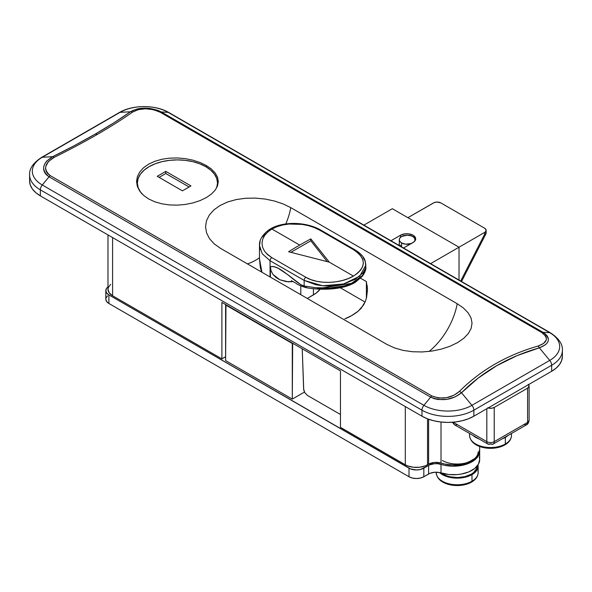 <?xml version="1.0" encoding="UTF-8"?>
<svg xmlns="http://www.w3.org/2000/svg" width="592" height="592" viewBox="0 0 592 592"><rect width="100%" height="100%" fill="white"/><g stroke="black" fill="none" stroke-linecap="round" stroke-linejoin="round"><path stroke-width="0.89" d="M206.334 165.516L206.334 166.996L206.334 165.516L211.433 169.053L215.192 172.982L217.523 177.2L218.307 181.552L217.523 185.903L215.192 190.128L211.425 194.05L206.327 197.587L200.14 200.57L193.066 202.893L185.392 204.447L177.445 205.143L169.453 204.943L161.808 203.811L154.727 201.768L148.533 198.89L143.427 195.242L139.66 191.016L137.337 186.369L136.56 181.529L137.359 176.668L139.682 172.05L143.471 167.817L148.555 164.199L154.749 161.32L161.831 159.278L169.475 158.153L177.459 157.953L185.414 158.656L193.088 160.21L200.155 162.541L206.334 165.516M136.56 181.552L137.359 176.668L139.682 172.05L143.471 167.817L148.555 164.199M136.87 109.046L140.844 108.329L149.517 108.358L157.872 110.341L161.335 111.969L168.098 112.339A33.959 19.603 -0 0 0 120.08 112.339L130.462 111.77C120.05 119.096 108.343 126.518 95.334 134.021A5.239 3.027 60 0 1 97.118 134.525C110.253 126.94 122.093 119.458 132.63 112.066A5.239 3.841 -125.1 0 0 130.462 111.77L113.871 122.833L95.334 134.021L74.91 145.321L52.651 156.695L42.269 157.265A33.959 19.603 0 0 0 42.269 184.985L49.032 176.808L46.309 174.744L44.481 172.242L43.638 169.482L43.756 166.618L44.8 163.777L46.687 161.113L52.651 156.695L42.269 157.265L120.08 112.339L130.462 111.77L133.378 110.201M479.668 449.557L478.462 454.33L474.71 458.645L471.994 460.487L465.223 463.314L457.253 464.757L453.072 464.912L444.844 464.076L441.01 463.099L441.01 422.029L441.01 463.099L434.513 462.433L428.615 464.143L428.615 419.24L428.615 464.143L425.152 465.897L419.484 467.251L413.349 467.251L407.688 465.897L405.305 464.764L405.305 406.578L405.305 464.764L340.459 427.328L340.459 370.858L221.896 302.401L221.896 358.878L225.604 356.739L221.896 358.878L112.591 295.771L109.187 292.825L107.988 289.355L108.292 287.586L110.637 284.315M550.582 332.919A5.239 3.027 120 0 0 549.731 332.674A33.959 19.603 180 0 1 549.731 360.395A5.239 3.027 60 0 1 551.655 365.264A36.682 21.179 -0 0 0 562.4 350.286A36.682 21.179 180 0 1 551.655 365.264L551.655 371.28L473.852 416.206L473.852 410.182L551.655 365.264L551.655 371.28A36.682 21.179 -0 0 0 562.4 356.31L561.697 360.439L559.61 364.413L556.221 368.076L551.655 371.28L473.852 416.206L468.287 418.84L461.945 420.794L455.07 422L447.915 422.407L440.759 422L433.877 420.794L427.535 418.84L421.978 416.206L40.345 195.871L35.779 192.659L32.39 189.003L30.303 185.03L29.6 180.9A36.682 21.179 0 0 0 40.345 195.871L40.345 189.847L421.978 410.182L421.978 416.206L40.345 195.871L40.345 189.847A36.682 21.179 180 0 1 29.6 174.877A36.682 21.179 0 0 0 40.345 189.847A5.239 3.027 -60 0 1 42.269 184.985L423.902 405.32A33.959 19.603 0 0 0 471.92 405.32L461.538 392.762L478.129 378.118L496.666 365.73L517.09 355.622L539.349 347.837L549.731 360.395A33.959 19.603 -0 0 0 549.731 332.674L542.968 332.304L161.335 111.969L168.098 112.339L549.731 332.674L542.968 332.304L545.691 334.251L547.519 336.404L548.362 338.631L548.244 340.844L547.2 342.946L545.313 344.855L539.349 347.837L549.731 360.395L471.92 405.32L461.538 392.762L455.13 396.921L446.879 399.363L438.154 399.533L434.128 398.653L430.665 397.143L423.902 405.32L430.665 397.143L49.032 176.808L42.269 184.985A33.959 19.603 180 0 1 42.269 157.265L120.08 112.339A33.959 19.603 180 0 1 168.098 112.339L549.731 332.674A5.239 3.027 -60 0 1 550.575 332.911L168.942 112.584A5.239 3.027 120 0 0 168.098 112.339A5.239 3.027 -60 0 1 168.949 112.591C155.57 104.599 132.608 104.599 119.236 112.584A5.239 3.027 -120 0 1 120.08 112.339A5.239 3.027 60 0 0 119.221 112.591M47.834 173.759L50.261 175.624L431.894 395.952L438.628 398.031L446.449 397.72L453.761 395.345L459.37 391.46C469.922 380.848 481.762 371.754 494.882 364.176C508.01 356.599 522.366 350.568 537.958 346.083L543.434 343.575L546.238 340.111L546.431 338.173L545.75 336.197L541.739 332.534L160.106 112.199L153.372 109.653L145.551 108.773L138.239 109.638L132.63 112.066C122.093 119.458 110.253 126.94 97.118 134.525C83.975 142.11 69.619 149.746 54.042 157.442L48.566 161.416L45.762 166.382L45.569 168.986L46.25 171.488L47.834 173.759M394.42 347.896L386.805 344.359L220.387 248.27L214.119 243.8L209.472 238.613L206.571 232.885L205.55 226.906L206.453 220.89L209.242 215.162L213.838 209.945L220.054 205.491L227.631 201.983L236.312 199.541L245.673 198.246L255.448 198.098L265.172 199.06L274.533 201.043L283.176 203.944L290.783 207.629L457.209 303.711L463.462 308.032L468.117 312.813L471.017 317.904L472.039 323.151L471.136 328.419L468.353 333.511L463.758 338.313L457.557 342.613L449.972 346.276L441.292 349.139L431.931 351.063L422.148 351.959L412.432 351.737L403.056 350.375L394.42 347.896L386.805 344.359L220.387 248.27L214.119 243.8L209.472 238.613L206.571 232.885L205.55 226.906L206.453 220.89L209.242 215.162L213.838 209.945L220.054 205.491L227.631 201.983L236.312 199.541L245.673 198.246L255.448 198.098L265.172 199.06L274.533 201.043L283.176 203.944L290.783 207.629L457.209 303.711A51.104 29.504 -60 0 1 429.074 351.441A51.104 29.504 120 0 0 457.209 303.711L463.462 308.032L468.117 312.813L471.017 317.904L472.039 323.151L471.136 328.419L468.353 333.511L463.758 338.313L457.557 342.613L449.972 346.276L441.292 349.139L431.931 351.063L422.148 351.959L412.432 351.737L403.056 350.375L394.42 347.896M169.475 158.153L177.459 157.953L185.414 158.656M211.433 169.053L215.192 172.982L217.523 177.2L218.307 181.552L217.523 185.903L215.192 190.128L211.425 194.05L206.327 197.587L200.14 200.57L193.066 202.893L185.392 204.447L177.445 205.143L169.453 204.943L161.808 203.811L154.727 201.768L148.533 198.89L143.427 195.242L139.66 191.016L137.337 186.369L136.56 181.529M247.412 263.877A51.104 29.504 120 0 0 259.474 257.757M285.803 223.939A51.104 29.504 120 0 0 290.783 207.629M366.396 281.6L366.396 298.257L366.396 281.6L360.58 278.24L366.396 281.6L367.469 289.666L367.181 285.61M367.469 289.666L366.537 297.724L365.301 301.513L361.157 308.314L358.264 311.089L351.574 315.662L344.892 318.807A51.104 29.504 120 0 0 358.264 311.089L363.51 305.087L365.301 301.513L366.537 297.724L367.469 289.984M365.072 302.061L340.326 287.779L365.072 302.061M421.978 416.206A36.682 21.179 0 0 0 473.852 416.206L473.852 410.182A36.682 21.179 180 0 1 421.978 410.182L421.978 416.206M473.852 410.182L551.655 365.264A5.239 3.027 -120 0 0 549.731 360.395L471.92 405.32A5.239 3.027 60 0 1 473.852 410.182A5.239 3.027 -120 0 0 471.92 405.32A33.959 19.603 180 0 1 423.902 405.32A5.239 3.027 120 0 0 421.978 410.182A36.682 21.179 0 0 0 473.852 410.182M119.236 112.584L41.425 157.502A5.239 3.027 60 0 1 42.269 157.265A5.239 3.027 -120 0 0 41.418 157.509M40.345 189.847L421.978 410.182A5.239 3.027 -60 0 1 423.902 405.32L42.269 184.985A5.239 3.027 120 0 0 40.345 189.847M160.106 112.199A5.239 3.027 -60 0 1 161.335 111.969C150.057 106.923 139.764 106.856 130.462 111.77A5.239 3.841 54.9 0 1 132.63 112.066C140.755 107.67 149.917 107.714 160.106 112.199L541.739 332.534A5.239 3.027 -60 0 1 542.968 332.304L161.335 111.969A5.239 3.027 120 0 0 160.106 112.199M97.118 134.525A5.239 3.027 -120 0 0 95.334 134.021C82.332 141.532 68.102 149.088 52.651 156.695A5.239 2.065 63.8 0 1 54.042 157.442C69.619 149.746 83.975 142.11 97.118 134.525M54.042 157.442A5.239 2.065 -116.2 0 0 52.651 156.695C42.069 163.251 40.863 169.956 49.032 176.808A5.239 3.027 -60 0 1 50.261 175.624C43.068 169.401 44.326 163.34 54.042 157.442M542.968 332.304A5.239 3.027 120 0 0 541.739 332.534C548.932 338.091 547.674 342.605 537.958 346.083A5.239 2.694 74 0 1 539.349 347.837C549.931 343.663 551.137 338.483 542.968 332.304M431.894 395.952L50.261 175.624A5.239 3.027 120 0 0 49.032 176.808L430.665 397.143A5.239 3.027 -60 0 1 431.894 395.952A5.239 3.027 120 0 0 430.665 397.143C441.943 401.524 452.236 400.059 461.538 392.762C482.436 371.695 508.373 356.717 539.349 347.837A5.239 2.694 -106 0 0 537.958 346.083C506.722 355.082 480.526 370.207 459.37 391.46A5.239 3.212 44.7 0 1 461.538 392.762A5.239 3.212 -135.3 0 0 459.37 391.46C451.245 398.275 442.083 399.778 431.894 395.952M107.988 234.928L107.988 289.355A15.718 9.072 0 0 0 112.591 295.771L112.591 237.584L112.591 295.771L221.896 358.878L221.896 302.401L340.459 370.858L340.459 427.328L405.305 464.764A15.718 9.072 0 0 0 427.535 464.764L427.535 418.84L427.535 464.764L428.615 464.143A10.478 6.053 -0 0 1 441.01 463.099A26.196 15.126 -0 0 0 479.668 449.794L479.668 446.509M271.913 229.03C284.264 221.482 307.063 222.54 319.495 230.051A2.62 1.51 -60 0 1 320.657 230.007A2.62 1.51 120 0 0 319.495 230.051L353.579 249.735L319.495 230.051L314.359 227.587L308.55 225.685L302.223 224.412L289.125 224.028L282.813 224.967L277.026 226.647L271.913 229.03L299.707 245.073A419.195 242.024 -60 0 1 310.822 238.894L329.344 262.182L353.431 276.087L357.612 273.193L360.743 269.959L362.681 266.496L363.355 262.929L362.741 259.34L360.861 255.885L357.76 252.636L353.579 249.735A2.62 1.51 -60 0 1 354.741 249.683A2.62 1.51 120 0 0 353.579 249.735C366.552 258.541 366.507 267.325 353.431 276.087L329.344 262.182L288.593 251.733A419.195 242.024 -60 0 1 299.707 245.073L271.913 229.03L267.732 232.005L264.602 235.483L262.663 239.309L261.99 243.297L262.604 247.308L264.491 251.126L267.591 254.619L271.765 257.609L305.857 277.285L310.985 279.668L316.794 281.326L323.121 282.236L329.677 282.377L336.226 281.77L342.539 280.475L348.325 278.558L353.431 276.087C341.088 283.575 318.281 284.841 305.857 277.285A2.62 1.51 120 0 0 304.155 280.401L304.155 286.01L300.736 284.626L287.993 274.843L278.536 268.494C275.169 266.785 272.475 266.222 270.433 266.792L270.433 277.167L270.433 266.792L271.018 270.692L270.433 266.792C279.113 263.795 296.681 284.589 304.155 286.01L315.78 287.705L329.722 287.964L343.604 285.98C346.512 285.448 350.397 283.931 355.259 281.437C359.596 278.632 362.2 276.397 363.081 274.747C365.086 271.75 366.019 269.205 365.871 267.11L362.556 275.435L351.507 283.331L321.545 288.045M320.242 289.022L316.143 293.121L307.292 298.449L313.427 294.905A31.443 18.152 0 0 0 320.161 289.133M261.553 272.039L260.273 267.177L259.474 258.734L260.376 267.207L261.908 272.239L259.466 258.63M262.219 237.037L270.048 230.11M260.169 249.698L259.474 245.406L260.162 241.136M259.474 258.734L259.474 245.406L262.219 253.783L270.063 260.724L262.219 253.783M365.183 268.938L363.125 272.683L355.304 279.291L343.582 283.975L336.789 285.351L329.744 285.966L322.699 285.781L315.899 284.767L304.155 280.401L270.063 260.724A2.62 1.51 -60 0 1 271.765 257.609A2.62 1.51 120 0 0 270.063 260.724L270.063 276.952L270.063 260.724L304.155 280.401L304.155 286.01L305.516 287.52L304.155 286.01M272.927 274.414L271.018 270.692L272.927 274.414L276.02 277.507L279.831 279.764L272.927 274.414M293.173 281.577L288.297 281.836L279.831 279.764L286.151 281.622L293.166 281.577M300.803 294.705L300.803 285.936L300.803 294.705M313.427 288.644L313.427 294.905L313.427 288.644M363.125 257.498L365.175 261.22L365.871 267.088C366.122 269.441 364.968 272.475 362.415 276.198L355.422 282.221C341.821 290.768 317.749 290.058 305.516 287.52L306.597 287.312M317.164 288.622L329.907 288.681L342.65 286.75L353.424 282.517M259.474 245.406C259.133 240.803 261.664 236.097 267.081 231.287C278.58 221.43 304.199 220.683 320.649 229.999L354.741 249.683C360.387 253.132 363.828 256.78 365.072 260.628L365.871 265.09L359.766 276.168L343.582 283.975L322.67 285.766L304.155 280.401A2.62 1.51 -60 0 1 305.857 277.285L271.765 257.609L266.03 253.08M288.593 251.733L329.344 262.182L310.822 238.894L310.822 240.796L327.228 261.627L310.822 240.796L310.822 238.894A419.195 242.024 120 0 0 299.707 245.073A419.195 242.024 120 0 0 288.593 251.733M290.879 252.303L310.822 240.796L290.879 252.303M340.459 414.496L307.485 395.456L340.459 414.496M302.231 348.784L303.733 389.98L304.821 392.718L307.485 395.456L304.821 392.718L303.637 389.122L302.231 348.784M459.029 280.06L459.029 247.212L392.333 208.71L363.888 225.13L392.333 208.71L459.029 247.212L459.029 280.06M225.974 304.754L225.604 360.587L225.604 304.969L292.293 343.471L292.293 399.097L225.604 360.587L292.293 399.097L292.663 343.264L225.604 304.969L225.974 304.754M430.576 263.64L459.029 247.212L430.576 263.64M304.466 392.067L292.293 399.097L304.466 392.067M400.488 235.231L405.046 233.825L408.524 233.825L413.083 235.231L415.525 237.866L415.525 239.871L414.193 241.728L403.529 248.018L413.083 242.505A8.91 5.143 180 0 0 415.695 238.872A8.91 5.143 180 0 0 410.197 234.121A8.91 5.143 180 0 0 400.488 235.231L400.488 237.325L400.488 235.231L390.935 240.752L400.488 235.231M399.297 244.474L398.342 245.029L399.297 244.474M411.107 243.645A7.859 4.536 180 0 1 401.598 242.935L401.598 246.908L401.598 242.935A7.859 4.536 180 0 1 399.297 239.723A7.859 4.536 180 0 1 404.151 235.535A7.859 4.536 180 0 1 412.713 236.519A7.859 4.536 180 0 1 415.014 239.723A7.859 4.536 180 0 1 414.259 241.669L414.866 240.611L414.866 238.842L413.69 237.207L411.521 235.949L407.155 235.187L401.598 236.519L399.896 237.991L399.297 239.723L399.896 241.462L401.598 242.935L405.624 244.178L411.521 243.497M484.596 228.172L440.87 202.93L484.596 228.172L486.025 229.726L485.729 231.472L484.596 232.449L459.029 247.212L484.596 232.449L484.596 234.321L484.596 232.449A5.239 3.027 180 0 0 486.128 230.31A5.239 3.027 180 0 0 484.596 228.172M407.895 217.693L434.254 202.553L437.17 202.042L440.87 202.93A5.239 3.027 180 0 0 433.462 202.93L407.895 217.693M400.621 245.118L399.881 245.917M460.687 281.022L484.596 234.321L486.128 233.278L484.596 234.321L460.687 281.022M485.729 232.456L486.128 233.278L485.729 233.929M479.268 456.994L479.668 459.399L478.462 464.172L474.71 468.487L468.805 471.898L461.338 474.059L457.253 474.599L448.899 474.525L439.479 472.549L434.513 472.275L429.888 473.356L423.828 476.745L423.828 468.191L428.615 465.423A10.478 6.053 180 0 1 441.01 464.38A26.196 15.126 180 0 0 479.668 451.074A26.196 15.126 180 0 0 479.646 450.431L479.394 453.257L476.886 457.86L471.994 461.767L465.223 464.594L457.253 466.045L453.072 466.2L444.844 465.356L437.851 463.743L434.513 463.714L429.888 464.794L420.431 469.5L416.42 469.959L410.596 468.938L108.891 294.92L106.619 292.951L105.82 290.635L106.619 288.319L107.988 286.95A10.478 6.053 180 0 0 105.82 290.635L105.82 299.197A10.478 6.053 0 0 0 108.891 303.474L106.619 301.513L105.82 299.197M479.668 451.074L479.668 459.629A26.196 15.126 0 0 1 441.01 472.934L441.01 464.38L441.01 472.934A10.478 6.053 0 0 0 428.615 473.985L428.615 465.423L428.615 473.985L423.828 476.745L423.828 468.191A10.478 6.053 180 0 1 409.005 468.191L409.005 476.745L108.891 303.474L108.891 294.92L409.005 468.191L409.005 476.745A10.478 6.053 0 0 0 423.828 476.745L420.431 478.055L416.42 478.514L412.409 478.055L409.005 476.745L108.891 303.474L108.891 294.92A10.478 6.053 180 0 1 105.82 290.635M106.02 298.013L107.589 295.83M528.227 384.363L529.107 386.043L527.576 388.182L494.224 407.437L491.545 408.265L487.608 407.814M528.515 384.645A5.239 3.027 180 0 1 529.107 386.043A5.239 3.027 180 0 1 527.576 388.182L527.576 422.407L494.224 441.662A5.239 3.027 180 0 1 486.816 441.662L486.816 408.717L486.816 441.662L453.472 422.407A5.239 3.027 120 0 0 454.552 424.812A5.239 3.027 -60 0 1 453.472 422.407A5.239 3.027 180 0 1 453.132 422.192A5.239 3.027 0 0 0 453.472 422.407L486.816 441.662A5.239 3.027 -0 0 0 494.224 441.662L494.224 407.437L527.576 388.182L527.576 422.407L494.224 441.662L494.224 407.437A5.239 3.027 180 0 1 488.097 407.977M527.576 422.407A5.239 3.027 -0 0 0 529.107 420.268L526.488 424.812A5.239 3.027 -120 0 0 527.576 422.407M494.224 441.662A5.239 3.027 60 0 1 493.143 444.059A5.239 3.027 60 0 1 490.524 443.8A5.239 3.027 -60 0 1 487.904 444.059A5.239 3.027 -60 0 1 486.816 441.662A5.239 3.027 120 0 0 487.904 444.059L493.143 444.059A5.239 3.027 -120 0 0 494.224 441.662M493.143 444.059L526.488 424.812L523.868 424.545M457.172 424.545A5.239 3.027 -60 0 1 454.552 424.812L487.904 444.059M205.779 166.67A40.086 23.14 180 0 1 217.523 183.039A40.086 23.14 180 0 1 216.635 187.871L217.523 183.039L216.746 178.525L214.467 174.181L210.767 170.178L205.779 166.67L199.704 163.792L192.777 161.653L185.252 160.336L177.437 159.892L169.615 160.336L162.097 161.653L155.163 163.792L149.088 166.67L144.108 170.178L140.4 174.181L138.121 178.525L137.351 183.039A40.086 23.14 180 0 1 162.097 161.653A40.086 23.14 180 0 1 205.779 166.67M142.287 194.161A40.086 23.14 180 0 1 137.351 183.039L138.121 187.553L140.4 191.889L142.272 194.146M165.76 171.377L190.957 185.925L182.44 190.846L157.243 176.298L165.76 171.377L190.957 185.925L182.44 190.846L157.243 176.298L165.76 171.377L165.76 173.515L165.76 171.377M189.107 186.991L165.76 173.515L159.093 177.371L165.76 173.515L189.107 186.991M477.944 471.032A20.957 12.099 180 0 1 471.994 481.215A1.887 1.088 60 0 1 471.609 482.073A1.887 1.088 60 0 1 471.454 482.14A20.195 11.655 180 0 1 462.789 485.1A20.195 11.655 180 0 1 451.555 485.1L462.789 485.1L471.602 482.08A1.887 1.088 -120 0 0 471.994 481.215A20.957 12.099 0 0 0 478.136 472.66C477.996 476.471 475.813 479.609 471.602 482.08A1.887 1.088 -120 0 1 471.454 482.14A20.195 11.655 0 0 1 460.043 485.44A20.195 11.655 0 0 1 449.661 484.722A20.195 11.655 0 0 1 442.897 482.14M471.994 474.606L471.994 481.215L471.994 474.606L468.82 476.109L461.264 477.914L453.087 477.914L445.532 476.109L439.501 472.549A20.957 12.099 180 0 0 471.994 474.606A20.957 12.099 180 0 0 478.136 466.052L477.729 468.413L476.538 470.677L471.994 474.606M478.04 464.89A20.957 12.099 180 0 1 478.136 466.052L478.04 464.883M436.215 472.209L436.215 472.66A20.957 12.099 0 0 0 449.15 483.834A20.957 12.099 0 0 0 471.994 481.215A20.957 12.099 180 0 1 450.475 484.123A20.957 12.099 180 0 1 436.408 474.281M441.388 473.052A19.913 11.492 0 0 0 463.469 476.952A19.913 11.492 0 0 0 477.085 466.185L476.641 468.457L473.674 472.483L471.254 474.177L464.972 476.627L457.564 477.544L450.098 476.797L446.686 475.82L441.121 472.853M511.288 433.81A20.957 12.099 180 0 1 505.339 443.993A1.887 1.088 60 0 1 504.954 444.851A1.887 1.088 60 0 1 504.798 444.918A20.195 11.655 180 0 1 496.14 447.87A20.195 11.655 180 0 1 484.907 447.87L496.14 447.87L504.954 444.858A1.887 1.088 -120 0 0 505.339 443.993A20.957 12.099 0 0 0 511.481 435.438C511.34 439.249 509.164 442.387 504.954 444.858A1.887 1.088 -120 0 1 504.798 444.918A20.195 11.655 0 0 1 493.395 448.218A20.195 11.655 0 0 1 483.005 447.493A20.195 11.655 0 0 1 476.242 444.918M505.339 437.384L505.339 443.993L505.339 437.384L501.972 438.961A20.957 12.099 180 0 0 505.339 437.384A20.957 12.099 180 0 0 508.077 435.438L505.339 437.384M479.069 438.961L472.964 435.438A20.957 12.099 180 0 0 479.069 438.961M469.56 433.47L469.56 435.438A20.957 12.099 0 0 0 482.502 446.612A20.957 12.099 0 0 0 505.339 443.993A20.957 12.099 180 0 1 483.819 446.901A20.957 12.099 180 0 1 469.752 437.059M478.136 451.933A20.957 12.099 180 0 1 465.194 463.107A20.957 12.099 180 0 1 442.357 460.487M451.6 464.875A20.957 12.099 0 0 0 477.781 455.433L476.538 457.845L474.599 459.94L468.82 463.277L461.264 465.083L451.6 464.875M474.599 458.652L468.82 461.989M562.4 356.31L562.4 350.286C562.8 344.196 558.855 338.402 550.575 332.911M29.6 180.9L29.6 174.877C29.2 168.787 33.145 162.992 41.425 157.502M291.353 280.66L296.229 283.39C297.421 284.515 300.514 285.892 305.516 287.52M415.014 240.833L415.014 239.723M486.128 233.278L486.128 230.31M486.054 233.588L461.523 281.503M399.297 245.576L399.297 239.723M526.488 424.812C527.775 424.375 528.649 422.858 529.107 420.268L529.107 386.043M452.325 422.251L454.552 424.812M217.523 183.039L217.523 185.903M137.351 183.039L137.351 186.406M478.136 472.66L478.136 466.052M436.215 472.66C436.911 479.091 442.024 483.235 451.555 485.1M511.481 435.438L511.481 433.47M469.56 435.438C470.255 441.861 475.369 446.013 484.907 447.87"/></g></svg>
